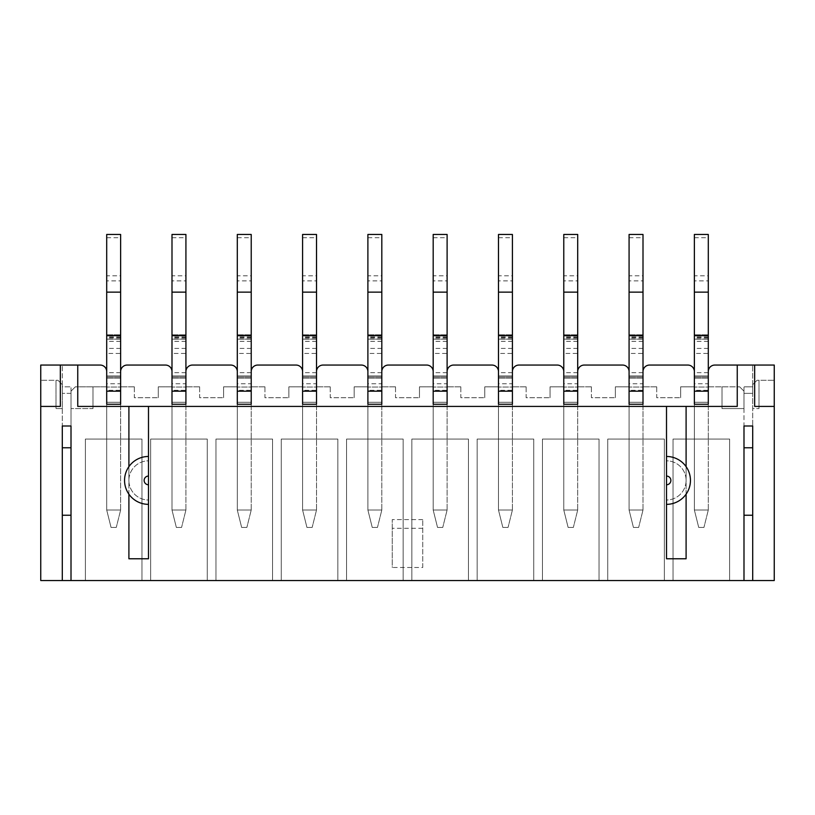 <?xml version="1.0" encoding="UTF-8"?>
<svg xmlns="http://www.w3.org/2000/svg" width="815" height="815" viewBox="0 0 815 815"><rect width="100%" height="100%" fill="white"/><g stroke="black" fill="none" stroke-linecap="round" stroke-linejoin="round"><path stroke-width="0.61" stroke-dasharray="4.08 3.06" d="M656.717 386.819L643.004 386.819L656.717 386.819L656.717 397.71L680.657 397.71L656.717 397.71L656.717 386.819M591.415 386.819L577.703 386.819L591.415 386.819L591.415 397.71L615.366 397.71L591.415 397.71L591.415 386.819M526.123 386.819L512.411 386.819L526.123 386.819L526.123 397.71L550.064 397.71L526.123 397.71L526.123 386.819M460.821 386.819L447.109 386.819L460.821 386.819L460.821 397.71L484.772 397.71L460.821 397.71L460.821 386.819M395.53 386.819L381.817 386.819L395.53 386.819L395.53 397.71L419.47 397.71L395.53 397.71L395.53 386.819M330.228 386.819L316.515 386.819L330.228 386.819L330.228 397.71L354.179 397.71L330.228 397.71L330.228 386.819M264.936 386.819L251.224 386.819L264.936 386.819L264.936 397.71L288.877 397.71L264.936 397.71L264.936 386.819M199.634 386.819L185.922 386.819L199.634 386.819L199.634 397.71L223.585 397.71L199.634 397.71L199.634 386.819M134.343 386.819L120.63 386.819L134.343 386.819L134.343 397.71L158.283 397.71L134.343 397.71L134.343 386.819M708.296 372.679L694.37 372.679L694.37 338.938L708.296 338.938L708.296 377.039L708.296 375.939L694.37 375.939L708.296 375.939L708.296 510.017L694.37 510.017L708.296 510.017L708.296 404.24L694.37 404.24L708.296 404.24L694.37 404.24L708.296 404.24L694.37 404.24L694.37 371.589L694.37 386.819L680.657 386.819L694.37 386.819L694.37 371.589A6.53 6.53 0 0 0 687.84 365.059L649.535 365.059L687.84 365.059A6.53 6.53 0 0 1 694.37 371.589A6.53 6.53 0 0 0 687.84 365.059M643.004 372.679L629.078 372.679L629.078 338.938L643.004 338.938L643.004 377.039L643.004 375.939L629.078 375.939L643.004 375.939L643.004 510.017L629.078 510.017L643.004 510.017L643.004 404.24L629.078 404.24L643.004 404.24L629.078 404.24L643.004 404.24L629.078 404.24L629.078 371.589L629.078 386.819L615.366 386.819L629.078 386.819L629.078 371.589A6.53 6.53 0 0 0 622.548 365.059L584.233 365.059L622.548 365.059A6.53 6.53 0 0 1 629.078 371.589A6.53 6.53 0 0 0 622.548 365.059M577.703 372.679L563.776 372.679L563.776 338.938L577.703 338.938L577.703 377.039L577.703 375.939L563.776 375.939L577.703 375.939L577.703 510.017L563.776 510.017L577.703 510.017L577.703 404.24L563.776 404.24L577.703 404.24L563.776 404.24L577.703 404.24L563.776 404.24L563.776 371.589L563.776 386.819L550.064 386.819L563.776 386.819L563.776 371.589A6.53 6.53 0 0 0 557.246 365.059L518.941 365.059L557.246 365.059A6.53 6.53 0 0 1 563.776 371.589A6.53 6.53 0 0 0 557.246 365.059M512.411 372.679L498.485 372.679L498.485 338.938L512.411 338.938L512.411 377.039L512.411 375.939L498.485 375.939L512.411 375.939L512.411 510.017L498.485 510.017L512.411 510.017L512.411 404.24L498.485 404.24L512.411 404.24L498.485 404.24L512.411 404.24L498.485 404.24L498.485 371.589L498.485 386.819L484.772 386.819L498.485 386.819L498.485 371.589A6.53 6.53 0 0 0 491.954 365.059L453.639 365.059L491.954 365.059A6.53 6.53 0 0 1 498.485 371.589A6.53 6.53 0 0 0 491.954 365.059M447.109 372.679L433.183 372.679L433.183 338.938L447.109 338.938L447.109 377.039L447.109 375.939L433.183 375.939L447.109 375.939L447.109 510.017L433.183 510.017L447.109 510.017L447.109 404.24L433.183 404.24L447.109 404.24L433.183 404.24L447.109 404.24L433.183 404.24L433.183 371.589L433.183 386.819L419.47 386.819L433.183 386.819L433.183 371.589A6.53 6.53 0 0 0 426.653 365.059L388.348 365.059L426.653 365.059A6.53 6.53 0 0 1 433.183 371.589A6.53 6.53 0 0 0 426.653 365.059M381.817 372.679L367.891 372.679L367.891 338.938L381.817 338.938L381.817 377.039L381.817 375.939L367.891 375.939L381.817 375.939L381.817 510.017L367.891 510.017L381.817 510.017L381.817 404.24L367.891 404.24L381.817 404.24L367.891 404.24L381.817 404.24L367.891 404.24L367.891 371.589L367.891 386.819L354.179 386.819L367.891 386.819L367.891 371.589A6.53 6.53 0 0 0 361.361 365.059L323.046 365.059L361.361 365.059A6.53 6.53 0 0 1 367.891 371.589A6.53 6.53 0 0 0 361.361 365.059M316.515 372.679L302.589 372.679L302.589 338.938L316.515 338.938L316.515 377.039L316.515 375.939L302.589 375.939L316.515 375.939L316.515 510.017L302.589 510.017L316.515 510.017L316.515 404.24L302.589 404.24L316.515 404.24L302.589 404.24L316.515 404.24L302.589 404.24L302.589 371.589L302.589 386.819L288.877 386.819L302.589 386.819L302.589 371.589A6.53 6.53 0 0 0 296.059 365.059L257.754 365.059L296.059 365.059A6.53 6.53 0 0 1 302.589 371.589A6.53 6.53 0 0 0 296.059 365.059M251.224 372.679L237.297 372.679L237.297 338.938L251.224 338.938L251.224 377.039L251.224 375.939L237.297 375.939L251.224 375.939L251.224 510.017L237.297 510.017L251.224 510.017L251.224 404.24L237.297 404.24L251.224 404.24L237.297 404.24L251.224 404.24L237.297 404.24L237.297 371.589L237.297 386.819L223.585 386.819L237.297 386.819L237.297 371.589A6.53 6.53 0 0 0 230.767 365.059L192.452 365.059L230.767 365.059A6.53 6.53 0 0 1 237.297 371.589A6.53 6.53 0 0 0 230.767 365.059M185.922 372.679L171.996 372.679L171.996 338.938L185.922 338.938L185.922 377.039L185.922 375.939L171.996 375.939L185.922 375.939L185.922 510.017L171.996 510.017L185.922 510.017L185.922 404.24L171.996 404.24L185.922 404.24L171.996 404.24L185.922 404.24L171.996 404.24L171.996 371.589L171.996 386.819L158.283 386.819L171.996 386.819L171.996 371.589A6.53 6.53 0 0 0 165.465 365.059L127.16 365.059L165.465 365.059A6.53 6.53 0 0 1 171.996 371.589A6.53 6.53 0 0 0 165.465 365.059M737.249 365.059L774.25 365.059L737.249 365.059L737.249 406.41L737.249 365.059L774.25 365.059L774.25 580.535L40.75 580.535L40.75 365.059L100.174 365.059L40.75 365.059L77.751 365.059L77.751 406.41L737.249 406.41L77.751 406.41L77.751 365.059L77.751 406.41L737.249 406.41L737.249 365.059M708.296 386.819L739.643 386.819L708.296 386.819L708.296 371.589A6.53 6.53 0 0 1 714.826 365.059A6.53 6.53 0 0 0 708.296 371.589L708.296 386.819M743.993 580.535L743.993 447.771L752.703 447.771L752.703 386.819L743.993 386.819L752.703 386.819L752.703 384.649L757.053 380.289L759.01 380.289L757.053 380.289L752.703 384.649L757.053 380.289L774.25 380.289L757.053 380.289L752.703 384.649L752.703 365.059L752.703 393.35L743.993 393.35L743.993 447.771L752.703 447.771L752.703 426.001L743.993 426.001L743.993 447.771L743.993 386.819L743.993 391.18L739.643 386.819L743.993 391.18L743.993 408.59L722.009 408.59L743.993 408.59L743.993 391.18L739.643 386.819L743.993 391.18L743.993 393.35L752.703 393.35L752.703 580.535L752.703 515.243L752.703 580.535L743.993 580.535L743.993 515.243L743.993 580.535L752.703 580.535M774.25 380.289L774.25 365.059L774.25 380.289M649.535 365.059A6.53 6.53 0 0 0 643.004 371.589L643.004 386.819L643.004 371.589A6.53 6.53 0 0 1 649.535 365.059A6.53 6.53 0 0 0 643.004 371.589L643.004 391.18L629.078 391.18L629.078 371.589M680.657 397.71L680.657 386.819L680.657 397.71M584.233 365.059A6.53 6.53 0 0 0 577.703 371.589L577.703 386.819L577.703 371.589A6.53 6.53 0 0 1 584.233 365.059A6.53 6.53 0 0 0 577.703 371.589L577.703 391.18L563.776 391.18L563.776 371.589M615.366 397.71L615.366 386.819L615.366 397.71M518.941 365.059A6.53 6.53 0 0 0 512.411 371.589L512.411 386.819L512.411 371.589A6.53 6.53 0 0 1 518.941 365.059A6.53 6.53 0 0 0 512.411 371.589L512.411 391.18L498.485 391.18L498.485 371.589M550.064 397.71L550.064 386.819L550.064 397.71M453.639 365.059A6.53 6.53 0 0 0 447.109 371.589L447.109 386.819L447.109 371.589A6.53 6.53 0 0 1 453.639 365.059A6.53 6.53 0 0 0 447.109 371.589L447.109 391.18L433.183 391.18L433.183 371.589M484.772 397.71L484.772 386.819L484.772 397.71M388.348 365.059A6.53 6.53 0 0 0 381.817 371.589L381.817 386.819L381.817 371.589A6.53 6.53 0 0 1 388.348 365.059A6.53 6.53 0 0 0 381.817 371.589L381.817 391.18L367.891 391.18L367.891 371.589M419.47 397.71L419.47 386.819L419.47 397.71M323.046 365.059A6.53 6.53 0 0 0 316.515 371.589L316.515 386.819L316.515 371.589A6.53 6.53 0 0 1 323.046 365.059A6.53 6.53 0 0 0 316.515 371.589L316.515 391.18L302.589 391.18L302.589 371.589M354.179 397.71L354.179 386.819L354.179 397.71M257.754 365.059A6.53 6.53 0 0 0 251.224 371.589L251.224 386.819L251.224 371.589A6.53 6.53 0 0 1 257.754 365.059A6.53 6.53 0 0 0 251.224 371.589L251.224 391.18L237.297 391.18L237.297 371.589M288.877 397.71L288.877 386.819L288.877 397.71M192.452 365.059A6.53 6.53 0 0 0 185.922 371.589L185.922 386.819L185.922 371.589A6.53 6.53 0 0 1 192.452 365.059A6.53 6.53 0 0 0 185.922 371.589L185.922 391.18L171.996 391.18L171.996 371.589M223.585 397.71L223.585 386.819L223.585 397.71M120.63 372.679L106.704 372.679L106.704 338.938L120.63 338.938L120.63 377.039L120.63 375.939L106.704 375.939L120.63 375.939L120.63 510.017L106.704 510.017L120.63 510.017L120.63 404.24L106.704 404.24L120.63 404.24L106.704 404.24L120.63 404.24L106.704 404.24L106.704 371.589L106.704 386.819L75.357 386.819L106.704 386.819L106.704 371.589A6.53 6.53 0 0 0 100.174 365.059L77.751 365.059M127.16 365.059A6.53 6.53 0 0 0 120.63 371.589L120.63 386.819L120.63 371.589A6.53 6.53 0 0 1 127.16 365.059A6.53 6.53 0 0 0 120.63 371.589L120.63 391.18L106.704 391.18L106.704 371.589A6.53 6.53 0 0 0 100.174 365.059A6.53 6.53 0 0 1 106.704 371.589M158.283 397.71L158.283 386.819L158.283 397.71M422.74 567.474L422.74 519.593L422.74 567.474L392.26 567.474L392.26 519.593L392.26 567.474M422.74 519.593L392.26 519.593L422.74 519.593M128.902 494.185L128.902 480.412A19.591 19.591 0 0 1 148.493 460.821L148.493 456.471L148.493 460.821A19.591 19.591 0 0 0 128.902 480.412A19.591 19.591 0 0 0 148.493 500.003L148.493 504.353L148.493 500.003A19.591 19.591 0 0 1 128.902 480.412L128.902 466.649M71.007 447.771L62.297 447.771L62.297 393.35L62.297 447.771L62.297 426.001L71.007 426.001L71.007 447.771L71.007 391.18L75.357 386.819L71.007 391.18L75.357 386.819L71.007 391.18L71.007 408.59L71.007 386.819L71.007 447.771L62.297 447.771L62.297 580.535L62.297 515.243L62.297 580.535L71.007 580.535L71.007 447.771L62.297 447.771M62.297 384.649L62.297 365.059L62.297 393.35L62.297 386.819L71.007 386.819L62.297 386.819L62.297 384.649L62.297 408.59L55.991 408.59L62.297 408.59L62.297 384.649L57.947 380.289L62.297 384.649L57.947 380.289L40.75 380.289L57.947 380.289L55.991 380.289L57.947 380.289L62.297 384.649M71.007 515.243L71.007 580.535L71.007 515.243L62.297 515.243M40.75 380.289L40.75 365.059L40.75 380.289M686.098 466.649L686.098 480.412A19.591 19.591 0 0 1 666.507 500.003L666.507 504.353L666.507 500.003A19.591 19.591 0 0 0 686.098 480.412A19.591 19.591 0 0 0 666.507 460.821L666.507 456.471L666.507 460.821A19.591 19.591 0 0 1 686.098 480.412L686.098 494.185M752.703 384.649L752.703 408.59L759.01 408.59L752.703 408.59L752.703 384.649M774.25 406.41L754.659 406.41L754.659 365.059M686.098 406.41L686.098 558.774L666.507 558.774L666.507 406.41M148.493 406.41L148.493 558.774L128.902 558.774L128.902 406.41M60.341 365.059L60.341 406.41L40.75 406.41M729.629 580.535L673.037 580.535L729.629 580.535L673.037 580.535L729.629 580.535L729.629 439.061L729.629 580.535L729.629 439.061L673.037 439.061L673.037 580.535L673.037 439.061L729.629 439.061L673.037 439.061L673.037 580.535L673.037 439.061L729.629 439.061L729.629 580.535M664.337 580.535L607.745 580.535L664.337 580.535L607.745 580.535L664.337 580.535L664.337 439.061L664.337 580.535L664.337 439.061L607.745 439.061L607.745 580.535L607.745 439.061L664.337 439.061L607.745 439.061L607.745 580.535L607.745 439.061L664.337 439.061L664.337 580.535M599.035 580.535L542.444 580.535L599.035 580.535L542.444 580.535L599.035 580.535L599.035 439.061L599.035 580.535L599.035 439.061L542.444 439.061L542.444 580.535L542.444 439.061L599.035 439.061L542.444 439.061L542.444 580.535L542.444 439.061L599.035 439.061L599.035 580.535M533.743 580.535L477.152 580.535L533.743 580.535L477.152 580.535L533.743 580.535L533.743 439.061L533.743 580.535L533.743 439.061L477.152 439.061L477.152 580.535L477.152 439.061L533.743 439.061L477.152 439.061L477.152 580.535L477.152 439.061L533.743 439.061L533.743 580.535M468.442 580.535L411.85 580.535L468.442 580.535L411.85 580.535L468.442 580.535L468.442 439.061L468.442 580.535L468.442 439.061L411.85 439.061L411.85 580.535L411.85 439.061L468.442 439.061L411.85 439.061L411.85 580.535L411.85 439.061L468.442 439.061L468.442 580.535M403.15 580.535L346.558 580.535L403.15 580.535L346.558 580.535L403.15 580.535L403.15 439.061L403.15 580.535L403.15 439.061L346.558 439.061L346.558 580.535L346.558 439.061L403.15 439.061L346.558 439.061L346.558 580.535L346.558 439.061L403.15 439.061L403.15 580.535M337.848 580.535L281.257 580.535L337.848 580.535L281.257 580.535L337.848 580.535L337.848 439.061L337.848 580.535L337.848 439.061L281.257 439.061L281.257 580.535L281.257 439.061L337.848 439.061L281.257 439.061L281.257 580.535L281.257 439.061L337.848 439.061L337.848 580.535M272.556 580.535L215.965 580.535L272.556 580.535L215.965 580.535L272.556 580.535L272.556 439.061L272.556 580.535L272.556 439.061L215.965 439.061L215.965 580.535L215.965 439.061L272.556 439.061L215.965 439.061L215.965 580.535L215.965 439.061L272.556 439.061L272.556 580.535M207.255 580.535L150.663 580.535L207.255 580.535L150.663 580.535L207.255 580.535L207.255 439.061L207.255 580.535L207.255 439.061L150.663 439.061L150.663 580.535L150.663 439.061L207.255 439.061L150.663 439.061L150.663 580.535L150.663 439.061L207.255 439.061L207.255 580.535M141.963 580.535L85.371 580.535L141.963 580.535L85.371 580.535L141.963 580.535L141.963 439.061L141.963 580.535L141.963 439.061L85.371 439.061L85.371 580.535L85.371 439.061L141.963 439.061L85.371 439.061L85.371 580.535L85.371 439.061L141.963 439.061L141.963 580.535M71.007 580.535L62.297 580.535M743.993 393.35L752.703 393.35L743.993 393.35M71.007 393.35L62.297 393.35L71.007 393.35M743.993 447.771L752.703 447.771M743.993 515.243L752.703 515.243M708.296 404.24L708.296 439.061L708.296 371.589L708.296 391.18L694.37 391.18L694.37 371.589M722.009 408.59L722.009 386.819L722.009 408.59M759.01 380.289L759.01 408.59L759.01 380.289M92.992 408.59L92.992 386.819L92.992 408.59L71.007 408.59L92.992 408.59M55.991 380.289L55.991 408.59L55.991 380.289M422.74 528.303L392.26 528.303M714.826 365.059A6.53 6.53 0 0 0 708.296 371.589M120.63 404.24L120.63 371.589M185.922 404.24L185.922 371.589M251.224 404.24L251.224 371.589M316.515 404.24L316.515 371.589M381.817 404.24L381.817 371.589M447.109 404.24L447.109 371.589M512.411 404.24L512.411 371.589M577.703 404.24L577.703 371.589M643.004 404.24L643.004 371.589M106.704 404.24L106.704 439.061L120.63 439.061L106.704 439.061L120.63 439.061L106.704 439.061L106.704 404.24L106.704 510.017L111.054 527.427L116.28 527.427L111.054 527.427L106.704 510.017L106.704 402.274L106.704 510.017L120.63 510.017L106.704 510.017L111.054 527.427L116.28 527.427L120.63 510.017L120.63 402.274L106.704 402.274L106.704 353.455L120.63 353.455L120.63 335.678L106.704 335.678L106.704 338.938M171.996 404.24L171.996 439.061L185.922 439.061L171.996 439.061L185.922 439.061L171.996 439.061L171.996 404.24L171.996 510.017L176.346 527.427L181.572 527.427L176.346 527.427L171.996 510.017L171.996 402.274L171.996 510.017L185.922 510.017L171.996 510.017L176.346 527.427L181.572 527.427L185.922 510.017L185.922 402.274L171.996 402.274L171.996 353.455L185.922 353.455L185.922 335.678L171.996 335.678L171.996 338.938M237.297 404.24L237.297 439.061L251.224 439.061L237.297 439.061L251.224 439.061L237.297 439.061L237.297 404.24L237.297 510.017L241.648 527.427L246.874 527.427L241.648 527.427L237.297 510.017L237.297 402.274L237.297 510.017L251.224 510.017L237.297 510.017L241.648 527.427L246.874 527.427L251.224 510.017L251.224 402.274L237.297 402.274L237.297 353.455L251.224 353.455L251.224 335.678L237.297 335.678L237.297 338.938M302.589 404.24L302.589 439.061L316.515 439.061L302.589 439.061L316.515 439.061L302.589 439.061L302.589 404.24L302.589 510.017L306.939 527.427L312.165 527.427L306.939 527.427L302.589 510.017L302.589 402.274L302.589 510.017L316.515 510.017L302.589 510.017L306.939 527.427L312.165 527.427L316.515 510.017L316.515 402.274L302.589 402.274L302.589 353.455L316.515 353.455L316.515 335.678L302.589 335.678L302.589 338.938M367.891 404.24L367.891 439.061L381.817 439.061L367.891 439.061L381.817 439.061L367.891 439.061L367.891 404.24L367.891 510.017L372.241 527.427L377.467 527.427L372.241 527.427L367.891 510.017L367.891 402.274L367.891 510.017L381.817 510.017L367.891 510.017L372.241 527.427L377.467 527.427L381.817 510.017L381.817 402.274L367.891 402.274L367.891 353.455L381.817 353.455L381.817 335.678L367.891 335.678L367.891 338.938M433.183 404.24L433.183 439.061L447.109 439.061L433.183 439.061L447.109 439.061L433.183 439.061L433.183 404.24L433.183 510.017L437.533 527.427L442.759 527.427L437.533 527.427L433.183 510.017L433.183 402.274L433.183 510.017L447.109 510.017L433.183 510.017L437.533 527.427L442.759 527.427L447.109 510.017L447.109 402.274L433.183 402.274L433.183 353.455L447.109 353.455L447.109 335.678L433.183 335.678L433.183 338.938M498.485 404.24L498.485 439.061L512.411 439.061L498.485 439.061L512.411 439.061L498.485 439.061L498.485 404.24L498.485 510.017L502.835 527.427L508.061 527.427L502.835 527.427L498.485 510.017L498.485 402.274L498.485 510.017L512.411 510.017L498.485 510.017L502.835 527.427L508.061 527.427L512.411 510.017L512.411 402.274L498.485 402.274L498.485 353.455L512.411 353.455L512.411 335.678L498.485 335.678L498.485 338.938M563.776 404.24L563.776 439.061L577.703 439.061L563.776 439.061L577.703 439.061L563.776 439.061L563.776 404.24L563.776 510.017L568.126 527.427L573.352 527.427L568.126 527.427L563.776 510.017L563.776 402.274L563.776 510.017L577.703 510.017L563.776 510.017L568.126 527.427L573.352 527.427L577.703 510.017L577.703 402.274L563.776 402.274L563.776 353.455L577.703 353.455L577.703 335.678L563.776 335.678L563.776 338.938M629.078 404.24L629.078 439.061L643.004 439.061L629.078 439.061L643.004 439.061L629.078 439.061L629.078 404.24L629.078 510.017L633.428 527.427L638.654 527.427L633.428 527.427L629.078 510.017L629.078 402.274L629.078 510.017L643.004 510.017L629.078 510.017L633.428 527.427L638.654 527.427L643.004 510.017L643.004 402.274L629.078 402.274L629.078 353.455L643.004 353.455L643.004 335.678L629.078 335.678L629.078 338.938M694.37 404.24L694.37 439.061L708.296 439.061L694.37 439.061L708.296 439.061L694.37 439.061L694.37 404.24L694.37 510.017L698.72 527.427L703.946 527.427L698.72 527.427L694.37 510.017L694.37 402.274L694.37 510.017L708.296 510.017L694.37 510.017L698.72 527.427L703.946 527.427L708.296 510.017L708.296 402.274L694.37 402.274L694.37 353.455L708.296 353.455L708.296 335.678L694.37 335.678L694.37 338.938M106.704 372.679L106.704 375.939L120.63 375.939L106.704 375.939L106.704 510.017L111.054 527.427L116.28 527.427L120.63 510.017L116.28 527.427L120.63 510.017L120.63 402.274L106.704 402.274L106.704 390.304L120.63 390.304L120.63 402.274L106.704 402.274L120.63 402.274L120.63 353.455M120.63 378.14L106.704 378.14L120.63 378.14L120.63 377.039L120.63 378.14M120.63 391.18L106.704 391.18L120.63 391.18M120.63 335.678L120.63 338.938M120.63 339.152L106.704 339.152L120.63 339.152L120.63 383.773L106.704 383.773L106.704 334.802L120.63 334.802L106.704 334.802L106.704 337.838L106.704 280.869L120.63 280.869L120.63 339.152M120.63 383.773L120.63 387.044L106.704 387.044L120.63 387.044L120.63 390.304M120.63 348.402L106.704 348.402L106.704 335.678M106.704 237.725L120.63 237.725L120.63 234.465L106.704 234.465L106.704 275.816L120.63 275.816L120.63 280.869M120.63 237.725L120.63 275.816M106.704 390.304L106.704 383.773M106.704 348.402L106.704 353.455M106.704 280.869L106.704 275.816M171.996 372.679L171.996 375.939L185.922 375.939L171.996 375.939L171.996 510.017L176.346 527.427L181.572 527.427L185.922 510.017L181.572 527.427L185.922 510.017L185.922 402.274L171.996 402.274L171.996 390.304L185.922 390.304L185.922 402.274L171.996 402.274L185.922 402.274L185.922 353.455M185.922 378.14L171.996 378.14L185.922 378.14L185.922 377.039L185.922 378.14M185.922 391.18L171.996 391.18L185.922 391.18M185.922 335.678L185.922 338.938M185.922 339.152L171.996 339.152L185.922 339.152L185.922 383.773L171.996 383.773L171.996 334.802L185.922 334.802L171.996 334.802L171.996 337.838L171.996 280.869L185.922 280.869L185.922 339.152M185.922 383.773L185.922 387.044L171.996 387.044L185.922 387.044L185.922 390.304M185.922 348.402L171.996 348.402L171.996 335.678M171.996 237.725L185.922 237.725L185.922 234.465L171.996 234.465L171.996 275.816L185.922 275.816L185.922 280.869M185.922 237.725L185.922 275.816M171.996 390.304L171.996 383.773M171.996 348.402L171.996 353.455M171.996 280.869L171.996 275.816M237.297 372.679L237.297 375.939L251.224 375.939L237.297 375.939L237.297 510.017L241.648 527.427L246.874 527.427L251.224 510.017L246.874 527.427L251.224 510.017L251.224 402.274L237.297 402.274L237.297 390.304L251.224 390.304L251.224 402.274L237.297 402.274L251.224 402.274L251.224 353.455M251.224 378.14L237.297 378.14L251.224 378.14L251.224 377.039L251.224 378.14M251.224 391.18L237.297 391.18L251.224 391.18M251.224 335.678L251.224 338.938M251.224 339.152L237.297 339.152L251.224 339.152L251.224 383.773L237.297 383.773L237.297 334.802L251.224 334.802L237.297 334.802L237.297 337.838L237.297 280.869L251.224 280.869L251.224 339.152M251.224 383.773L251.224 387.044L237.297 387.044L251.224 387.044L251.224 390.304M251.224 348.402L237.297 348.402L237.297 335.678M237.297 237.725L251.224 237.725L251.224 234.465L237.297 234.465L237.297 275.816L251.224 275.816L251.224 280.869M251.224 237.725L251.224 275.816M237.297 390.304L237.297 383.773M237.297 348.402L237.297 353.455M237.297 280.869L237.297 275.816M302.589 372.679L302.589 375.939L316.515 375.939L302.589 375.939L302.589 510.017L306.939 527.427L312.165 527.427L316.515 510.017L312.165 527.427L316.515 510.017L316.515 402.274L302.589 402.274L302.589 390.304L316.515 390.304L316.515 402.274L302.589 402.274L316.515 402.274L316.515 353.455M316.515 378.14L302.589 378.14L316.515 378.14L316.515 377.039L316.515 378.14M316.515 391.18L302.589 391.18L316.515 391.18M316.515 335.678L316.515 338.938M316.515 339.152L302.589 339.152L316.515 339.152L316.515 383.773L302.589 383.773L302.589 334.802L316.515 334.802L302.589 334.802L302.589 337.838L302.589 280.869L316.515 280.869L316.515 339.152M316.515 383.773L316.515 387.044L302.589 387.044L316.515 387.044L316.515 390.304M316.515 348.402L302.589 348.402L302.589 335.678M302.589 237.725L316.515 237.725L316.515 234.465L302.589 234.465L302.589 275.816L316.515 275.816L316.515 280.869M316.515 237.725L316.515 275.816M302.589 390.304L302.589 383.773M302.589 348.402L302.589 353.455M302.589 280.869L302.589 275.816M367.891 372.679L367.891 375.939L381.817 375.939L367.891 375.939L367.891 510.017L372.241 527.427L377.467 527.427L381.817 510.017L377.467 527.427L381.817 510.017L381.817 402.274L367.891 402.274L367.891 390.304L381.817 390.304L381.817 402.274L367.891 402.274L381.817 402.274L381.817 353.455M381.817 378.14L367.891 378.14L381.817 378.14L381.817 377.039L381.817 378.14M381.817 391.18L367.891 391.18L381.817 391.18M381.817 335.678L381.817 338.938M381.817 339.152L367.891 339.152L381.817 339.152L381.817 383.773L367.891 383.773L367.891 334.802L381.817 334.802L367.891 334.802L367.891 337.838L367.891 280.869L381.817 280.869L381.817 339.152M381.817 383.773L381.817 387.044L367.891 387.044L381.817 387.044L381.817 390.304M381.817 348.402L367.891 348.402L367.891 335.678M367.891 237.725L381.817 237.725L381.817 234.465L367.891 234.465L367.891 275.816L381.817 275.816L381.817 280.869M381.817 237.725L381.817 275.816M367.891 390.304L367.891 383.773M367.891 348.402L367.891 353.455M367.891 280.869L367.891 275.816M433.183 372.679L433.183 375.939L447.109 375.939L433.183 375.939L433.183 510.017L437.533 527.427L442.759 527.427L447.109 510.017L442.759 527.427L447.109 510.017L447.109 402.274L433.183 402.274L433.183 390.304L447.109 390.304L447.109 402.274L433.183 402.274L447.109 402.274L447.109 353.455M447.109 378.14L433.183 378.14L447.109 378.14L447.109 377.039L447.109 378.14M447.109 391.18L433.183 391.18L447.109 391.18M447.109 335.678L447.109 338.938M447.109 339.152L433.183 339.152L447.109 339.152L447.109 383.773L433.183 383.773L433.183 334.802L447.109 334.802L433.183 334.802L433.183 337.838L433.183 280.869L447.109 280.869L447.109 339.152M447.109 383.773L447.109 387.044L433.183 387.044L447.109 387.044L447.109 390.304M447.109 348.402L433.183 348.402L433.183 335.678M433.183 237.725L447.109 237.725L447.109 234.465L433.183 234.465L433.183 275.816L447.109 275.816L447.109 280.869M447.109 237.725L447.109 275.816M433.183 390.304L433.183 383.773M433.183 348.402L433.183 353.455M433.183 280.869L433.183 275.816M498.485 372.679L498.485 375.939L512.411 375.939L498.485 375.939L498.485 510.017L502.835 527.427L508.061 527.427L512.411 510.017L508.061 527.427L512.411 510.017L512.411 402.274L498.485 402.274L498.485 390.304L512.411 390.304L512.411 402.274L498.485 402.274L512.411 402.274L512.411 353.455M512.411 378.14L498.485 378.14L512.411 378.14L512.411 377.039L512.411 378.14M512.411 391.18L498.485 391.18L512.411 391.18M512.411 335.678L512.411 338.938M512.411 339.152L498.485 339.152L512.411 339.152L512.411 383.773L498.485 383.773L498.485 334.802L512.411 334.802L498.485 334.802L498.485 337.838L498.485 280.869L512.411 280.869L512.411 339.152M512.411 383.773L512.411 387.044L498.485 387.044L512.411 387.044L512.411 390.304M512.411 348.402L498.485 348.402L498.485 335.678M498.485 237.725L512.411 237.725L512.411 234.465L498.485 234.465L498.485 275.816L512.411 275.816L512.411 280.869M512.411 237.725L512.411 275.816M498.485 390.304L498.485 383.773M498.485 348.402L498.485 353.455M498.485 280.869L498.485 275.816M563.776 372.679L563.776 375.939L577.703 375.939L563.776 375.939L563.776 510.017L568.126 527.427L573.352 527.427L577.703 510.017L573.352 527.427L577.703 510.017L577.703 402.274L563.776 402.274L563.776 390.304L577.703 390.304L577.703 402.274L563.776 402.274L577.703 402.274L577.703 353.455M577.703 378.14L563.776 378.14L577.703 378.14L577.703 377.039L577.703 378.14M577.703 391.18L563.776 391.18L577.703 391.18M577.703 335.678L577.703 338.938M577.703 339.152L563.776 339.152L577.703 339.152L577.703 383.773L563.776 383.773L563.776 334.802L577.703 334.802L563.776 334.802L563.776 337.838L563.776 280.869L577.703 280.869L577.703 339.152M577.703 383.773L577.703 387.044L563.776 387.044L577.703 387.044L577.703 390.304M577.703 348.402L563.776 348.402L563.776 335.678M563.776 237.725L577.703 237.725L577.703 234.465L563.776 234.465L563.776 275.816L577.703 275.816L577.703 280.869M577.703 237.725L577.703 275.816M563.776 390.304L563.776 383.773M563.776 348.402L563.776 353.455M563.776 280.869L563.776 275.816M629.078 372.679L629.078 375.939L643.004 375.939L629.078 375.939L629.078 510.017L633.428 527.427L638.654 527.427L643.004 510.017L638.654 527.427L643.004 510.017L643.004 402.274L629.078 402.274L629.078 390.304L643.004 390.304L643.004 402.274L629.078 402.274L643.004 402.274L643.004 353.455M643.004 378.14L629.078 378.14L643.004 378.14L643.004 377.039L643.004 378.14M643.004 391.18L629.078 391.18L643.004 391.18M643.004 335.678L643.004 338.938M643.004 339.152L629.078 339.152L643.004 339.152L643.004 383.773L629.078 383.773L629.078 334.802L643.004 334.802L629.078 334.802L629.078 337.838L629.078 280.869L643.004 280.869L643.004 339.152M643.004 383.773L643.004 387.044L629.078 387.044L643.004 387.044L643.004 390.304M643.004 348.402L629.078 348.402L629.078 335.678M629.078 237.725L643.004 237.725L643.004 234.465L629.078 234.465L629.078 275.816L643.004 275.816L643.004 280.869M643.004 237.725L643.004 275.816M629.078 390.304L629.078 383.773M629.078 348.402L629.078 353.455M629.078 280.869L629.078 275.816M694.37 372.679L694.37 375.939L708.296 375.939L694.37 375.939L694.37 510.017L698.72 527.427L703.946 527.427L708.296 510.017L703.946 527.427L708.296 510.017L708.296 402.274L694.37 402.274L694.37 390.304L708.296 390.304L708.296 402.274L694.37 402.274L708.296 402.274L708.296 353.455M708.296 378.14L694.37 378.14L708.296 378.14L708.296 377.039L708.296 378.14M708.296 391.18L694.37 391.18L708.296 391.18M708.296 335.678L708.296 338.938M708.296 339.152L694.37 339.152L708.296 339.152L708.296 383.773L694.37 383.773L694.37 334.802L708.296 334.802L694.37 334.802L694.37 337.838L694.37 280.869L708.296 280.869L708.296 339.152M708.296 383.773L708.296 387.044L694.37 387.044L708.296 387.044L708.296 390.304M708.296 348.402L694.37 348.402L694.37 335.678M694.37 237.725L708.296 237.725L708.296 234.465L694.37 234.465L694.37 275.816L708.296 275.816L708.296 280.869M708.296 237.725L708.296 275.816M694.37 390.304L694.37 383.773M694.37 348.402L694.37 353.455M694.37 280.869L694.37 275.816M120.63 377.039L106.704 377.039L120.63 377.039M120.63 341.332L106.704 341.332M120.63 337.125L106.704 337.125M120.63 336.982L106.704 336.982M185.922 377.039L171.996 377.039L185.922 377.039M185.922 341.332L171.996 341.332M185.922 337.125L171.996 337.125M185.922 336.982L171.996 336.982M251.224 377.039L237.297 377.039L251.224 377.039M251.224 341.332L237.297 341.332M251.224 337.125L237.297 337.125M251.224 336.982L237.297 336.982M316.515 377.039L302.589 377.039L316.515 377.039M316.515 341.332L302.589 341.332M316.515 337.125L302.589 337.125M316.515 336.982L302.589 336.982M381.817 377.039L367.891 377.039L381.817 377.039M381.817 341.332L367.891 341.332M381.817 337.125L367.891 337.125M381.817 336.982L367.891 336.982M447.109 377.039L433.183 377.039L447.109 377.039M447.109 341.332L433.183 341.332M447.109 337.125L433.183 337.125M447.109 336.982L433.183 336.982M512.411 377.039L498.485 377.039L512.411 377.039M512.411 341.332L498.485 341.332M512.411 337.125L498.485 337.125M512.411 336.982L498.485 336.982M577.703 377.039L563.776 377.039L577.703 377.039M577.703 341.332L563.776 341.332M577.703 337.125L563.776 337.125M577.703 336.982L563.776 336.982M643.004 377.039L629.078 377.039L643.004 377.039M643.004 341.332L629.078 341.332M643.004 337.125L629.078 337.125M643.004 336.982L629.078 336.982M708.296 377.039L694.37 377.039L708.296 377.039M708.296 341.332L694.37 341.332M708.296 337.125L694.37 337.125M708.296 336.982L694.37 336.982M120.63 337.838L106.704 337.838M185.922 337.838L171.996 337.838M251.224 337.838L237.297 337.838M316.515 337.838L302.589 337.838M381.817 337.838L367.891 337.838M447.109 337.838L433.183 337.838M512.411 337.838L498.485 337.838M577.703 337.838L563.776 337.838M643.004 337.838L629.078 337.838M708.296 337.838L694.37 337.838"/><path stroke-width="1.22" d="M752.703 580.535L752.703 426.001L743.993 426.001L743.993 580.535L774.25 580.535L774.25 406.41L754.659 406.41L754.659 365.059L714.826 365.059L737.249 365.059L737.249 406.41L686.098 406.41L686.098 466.649M754.659 365.059L774.25 365.059L774.25 406.41M687.84 365.059L649.535 365.059L687.84 365.059A6.53 6.53 0 0 1 694.37 371.589M622.548 365.059L584.233 365.059L622.548 365.059A6.53 6.53 0 0 1 629.078 371.589M557.246 365.059L518.941 365.059L557.246 365.059A6.53 6.53 0 0 1 563.776 371.589M491.954 365.059L453.639 365.059L491.954 365.059A6.53 6.53 0 0 1 498.485 371.589M426.653 365.059L388.348 365.059L426.653 365.059A6.53 6.53 0 0 1 433.183 371.589M361.361 365.059L323.046 365.059L361.361 365.059A6.53 6.53 0 0 1 367.891 371.589M296.059 365.059L257.754 365.059L296.059 365.059A6.53 6.53 0 0 1 302.589 371.589M230.767 365.059L192.452 365.059L230.767 365.059A6.53 6.53 0 0 1 237.297 371.589M165.465 365.059L127.16 365.059L165.465 365.059A6.53 6.53 0 0 1 171.996 371.589M148.493 484.772A4.35 4.35 0 0 1 144.133 480.412A4.35 4.35 0 0 1 148.493 476.062L148.493 558.774L128.902 558.774L128.902 494.185M62.297 447.771L71.007 447.771M743.993 580.535L71.007 580.535L71.007 426.001L62.297 426.001L62.297 580.535L40.75 580.535L40.75 365.059L60.341 365.059L60.341 406.41L40.75 406.41M686.098 494.185L686.098 558.774L666.507 558.774L666.507 504.353A23.941 23.941 0 0 0 690.448 480.412A23.941 23.941 0 0 0 666.507 456.471L666.507 406.41L686.098 406.41M743.993 447.771L752.703 447.771M128.902 466.649L128.902 406.41L77.751 406.41L77.751 365.059L100.174 365.059A6.53 6.53 0 0 1 106.704 371.589M77.751 365.059L60.341 365.059M666.507 406.41L148.493 406.41L148.493 476.062M71.007 580.535L62.297 580.535M666.507 504.353L666.507 484.772A4.35 4.35 0 0 0 670.867 480.412A4.35 4.35 0 0 0 666.507 476.062L666.507 484.772M666.507 456.471L666.507 476.062M128.902 406.41L148.493 406.41M743.993 515.243L752.703 515.243M708.296 404.24L708.296 391.18L708.296 404.24L694.37 404.24L694.37 234.465L708.296 234.465L708.296 292.147L694.37 292.147M643.004 371.589A6.53 6.53 0 0 1 649.535 365.059M629.078 404.24L629.078 391.18L629.078 404.24L643.004 404.24L643.004 391.18L629.078 391.18L629.078 234.465L643.004 234.465L643.004 292.147L629.078 292.147M577.703 371.589A6.53 6.53 0 0 1 584.233 365.059M563.776 404.24L563.776 391.18L563.776 404.24L577.703 404.24L577.703 391.18L563.776 391.18L563.776 234.465L577.703 234.465L577.703 292.147L563.776 292.147M512.411 371.589A6.53 6.53 0 0 1 518.941 365.059M498.485 404.24L498.485 391.18L498.485 404.24L512.411 404.24L512.411 391.18L498.485 391.18L498.485 234.465L512.411 234.465L512.411 292.147L498.485 292.147M447.109 371.589A6.53 6.53 0 0 1 453.639 365.059M433.183 404.24L433.183 391.18L433.183 404.24L447.109 404.24L447.109 391.18L433.183 391.18L433.183 234.465L447.109 234.465L447.109 292.147L433.183 292.147M381.817 371.589A6.53 6.53 0 0 1 388.348 365.059M367.891 404.24L367.891 391.18L367.891 404.24L381.817 404.24L381.817 391.18L367.891 391.18L367.891 234.465L381.817 234.465L381.817 292.147L367.891 292.147M316.515 371.589A6.53 6.53 0 0 1 323.046 365.059M302.589 404.24L302.589 391.18L302.589 404.24L316.515 404.24L316.515 391.18L302.589 391.18L302.589 234.465L316.515 234.465L316.515 292.147L302.589 292.147M251.224 371.589A6.53 6.53 0 0 1 257.754 365.059M237.297 404.24L237.297 391.18L237.297 404.24L251.224 404.24L251.224 391.18L237.297 391.18L237.297 234.465L251.224 234.465L251.224 292.147L237.297 292.147M185.922 371.589A6.53 6.53 0 0 1 192.452 365.059M171.996 404.24L171.996 391.18L171.996 404.24L185.922 404.24L185.922 391.18L171.996 391.18L171.996 234.465L185.922 234.465L185.922 292.147L171.996 292.147M120.63 371.589A6.53 6.53 0 0 1 127.16 365.059M106.704 404.24L106.704 391.18L106.704 404.24L120.63 404.24L120.63 391.18L106.704 391.18L106.704 234.465L120.63 234.465L120.63 292.147L106.704 292.147M708.296 371.589A6.53 6.53 0 0 1 714.826 365.059M71.007 515.243L62.297 515.243M148.493 504.353A23.941 23.941 0 0 1 124.552 480.412A23.941 23.941 0 0 1 148.493 456.471M120.63 404.24L120.63 335.678L106.704 335.678M120.63 335.678L120.63 292.147M185.922 404.24L185.922 335.678L171.996 335.678M185.922 335.678L185.922 292.147M251.224 404.24L251.224 335.678L237.297 335.678M251.224 335.678L251.224 292.147M316.515 404.24L316.515 335.678L302.589 335.678M316.515 335.678L316.515 292.147M381.817 404.24L381.817 335.678L367.891 335.678M381.817 335.678L381.817 292.147M447.109 404.24L447.109 335.678L433.183 335.678M447.109 335.678L447.109 292.147M512.411 404.24L512.411 335.678L498.485 335.678M512.411 335.678L512.411 292.147M577.703 404.24L577.703 335.678L563.776 335.678M577.703 335.678L577.703 292.147M643.004 404.24L643.004 335.678L629.078 335.678M643.004 335.678L643.004 292.147M694.37 404.24L694.37 391.18L708.296 391.18L708.296 335.678L694.37 335.678M708.296 335.678L708.296 292.147"/></g></svg>
